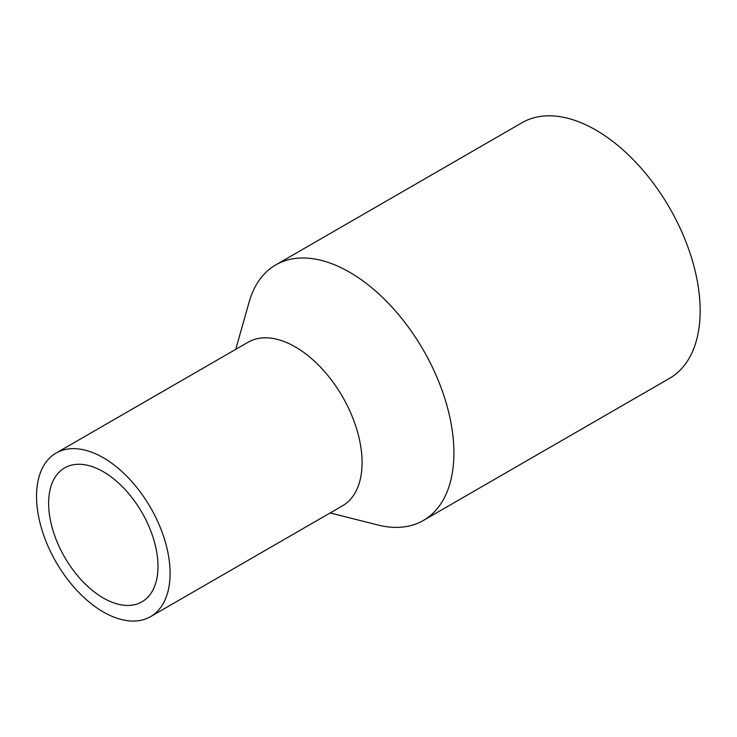 <?xml version="1.0" encoding="UTF-8"?>
<svg xmlns="http://www.w3.org/2000/svg" width="737" height="737" viewBox="0 0 737 737"><rect width="100%" height="100%" fill="white"/><g stroke="black" fill="none" stroke-linecap="round" stroke-linejoin="round"><path stroke-width="1.11" d="M330.167 512.934L377.777 524.974A147.566 85.197 -120 0 0 423.342 520.479L669.592 378.311A147.566 85.197 -120 0 0 669.592 207.917A147.566 85.197 -120 0 0 522.026 122.72L275.776 264.896A147.566 85.197 -120 0 0 249.106 302.106L235.729 349.356M423.342 520.479A147.566 85.197 -120 0 0 423.342 350.084A147.566 85.197 -120 0 0 275.776 264.896M103.309 597.993A77.321 44.644 -120 0 0 141.974 601.825A77.321 44.644 -120 0 0 141.974 512.537A77.321 44.644 -120 0 0 64.644 467.894A77.321 44.644 -120 0 0 52.797 529.857A77.321 44.644 -120 0 0 103.309 597.993M103.309 611.968A94.437 54.529 -120 0 0 150.532 616.648A94.437 54.529 -120 0 0 150.532 507.59A94.437 54.529 -120 0 0 56.086 453.071A94.437 54.529 -120 0 0 41.613 528.742A94.437 54.529 -120 0 0 103.309 611.968M150.532 616.648L342.521 505.803A94.437 54.529 -120 0 0 342.521 396.746A94.437 54.529 -120 0 0 248.083 342.226L56.086 453.071"/></g></svg>

